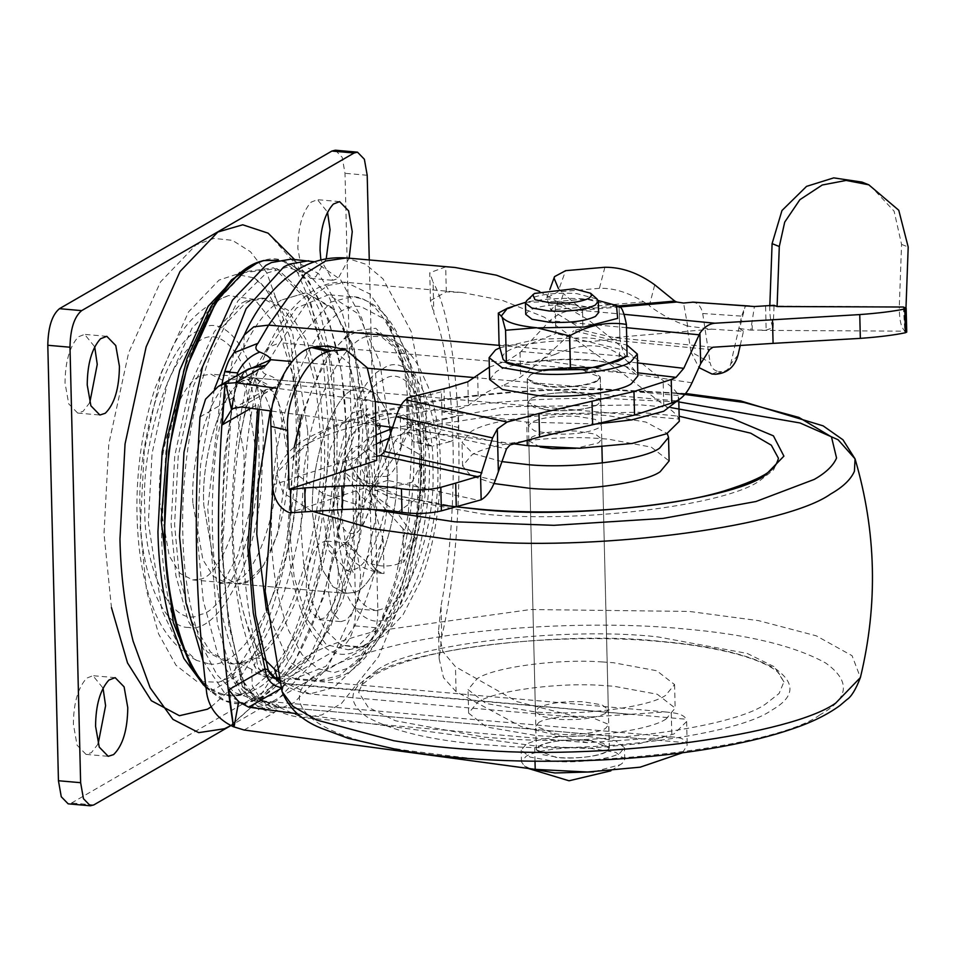 <?xml version="1.0" encoding="UTF-8"?>
<svg xmlns="http://www.w3.org/2000/svg" width="956" height="956" viewBox="0 0 956 956"><rect width="100%" height="100%" fill="white"/><g stroke="black" fill="none" stroke-linecap="round" stroke-linejoin="round"><path stroke-width="0.72" stroke-dasharray="4.78 3.58" d="M526.613 300.758L528.62 299.288C538.025 294.747 552.723 292.751 572.74 293.325L576.767 293.611L597.082 299.037M530.317 768.72L524.246 765.828L521.474 761.824L525.955 756.423C533.699 750.854 565.665 746.313 588.454 747.986L615.807 752.384L624.746 759.303L622.165 763.438L620.253 764.704L593.652 771.851M588.167 736.335L615.533 740.733L624.459 747.652L619.966 753.065C611.971 758.933 577.376 763.438 554.683 761.335L530.114 757.104L521.187 750.185L525.681 744.772C533.412 739.203 565.378 734.662 588.167 736.335M583.65 740.04L602.961 743.147L609.271 748.022L606.104 751.846C595.923 756.602 580.567 758.55 560.025 757.678L542.685 754.69L536.376 749.815L539.543 745.991C548.935 741.45 563.646 739.466 583.65 740.04M574.58 368.861L593.891 371.98L600.201 376.855L597.034 380.667C586.853 385.435 571.497 387.383 550.955 386.511L533.603 383.523L527.306 378.636L530.472 374.824C539.865 370.283 554.576 368.299 574.58 368.861M489.639 379.556L496.08 371.8C507.194 363.806 553.07 357.293 585.765 359.683L593.975 360.269L625.045 366.005L637.855 375.935M499.713 347.841L536.866 339.272L585.239 337.791L593.437 338.376L626.909 344.997M525.74 314.381L528.907 310.569C538.3 306.028 552.998 304.032 573.014 304.606L592.326 307.713L598.623 312.6M627.184 356.206C624.949 357.377 622.535 351.689 619.954 339.105L619.165 307.246L620.336 307.294M500.454 311.931L524.318 302.574M525.573 302.311L555.113 301.582L555.89 333.489L529.839 344.029C548.123 340.826 567.243 339.966 587.199 341.459L620.109 349.263L618.687 360.735L617.827 361.201M502.569 358.118C501.948 353.003 509.536 348.617 525.346 344.937L529.839 344.029M525.346 344.937L499.104 345.02M555.113 301.582L586.159 299.085L619.106 307.223L619.882 339.093L588.765 341.603M587.199 341.459L555.89 333.489M508.927 363.866L503.143 359.48M528.799 301.654C547.083 298.451 566.203 297.591 586.159 299.085M587.737 299.228L598.193 300.519M494.073 483.533L470.961 475.753L462.585 465.99L471.559 455.187C487.034 444.038 550.967 434.956 596.532 438.302L607.956 439.103L651.251 447.109L669.116 460.947M501.924 461.617L472.885 453.491L462.011 442.449L470.973 431.646C486.461 420.497 550.393 411.427 595.958 414.761L607.383 415.573L645.933 422.086L667.216 433.498M601.993 661.922L613.417 662.723L656.724 670.73L674.577 684.568L665.603 695.37C649.602 707.117 580.435 716.128 535.037 711.909L485.899 703.449L468.046 689.611L477.02 678.808C492.495 667.658 556.428 658.576 601.993 661.922M666.177 718.912C650.176 730.659 581.009 739.669 535.623 735.451L486.485 726.99L468.619 713.152L477.594 702.337C493.081 691.2 557.001 682.118 602.567 685.464L613.991 686.265L657.298 694.259L675.151 708.097L666.177 718.912M540.164 447.061L528.823 440.824L531.99 437C541.383 432.459 556.093 430.475 576.098 431.048L595.421 434.155L601.718 439.043L598.552 442.855L575.811 448.34M605.172 713.546C594.99 718.315 579.635 720.262 559.081 719.39L541.741 716.403L535.444 711.515L538.61 707.703C548.003 703.162 562.702 701.178 582.718 701.74L602.029 704.847L608.339 709.734L605.172 713.546M389.486 438.051L436.988 424.464L501.41 414.677L638.787 412.251L679.166 416.23M778.447 458.271L773.619 469.886L759.984 480.521C726.034 505.808 574.114 524.103 481.609 513.826L390.012 497.156L362.742 483.724L353.242 468.667L358.07 457.052L371.717 446.416L376.353 443.895M377.178 670.037C411.391 644.452 565.821 626.252 658.003 636.935L747.15 653.402L774.42 666.834L783.92 681.891L779.08 693.506L765.445 704.142C733.527 727.134 601.42 745.835 507.624 738.88L484.62 737.243L395.473 720.776L368.203 707.344L358.703 692.287L363.543 680.672L377.178 670.037M98.133 743.935L91.406 752.647L86.028 754.38L77.066 745.166L73.397 724.349C73.528 703.246 77.962 687.842 86.661 678.151L92.947 675.689L103.033 688.081M341.662 545.398L347.948 542.936L356.923 552.15L360.591 572.967C360.316 595.289 355.584 610.932 346.407 619.894L341.041 621.627L332.067 612.414L328.398 591.597C328.541 570.493 332.963 555.089 341.662 545.398M338.412 571.019C338.125 593.341 333.393 608.984 324.227 617.946L318.85 619.679L309.875 610.466L306.207 589.649C306.35 568.545 310.772 553.142 319.483 543.45L325.769 540.988L334.731 550.202L338.412 571.019M288.019 456.55C287.517 430.057 282.57 408.427 273.189 391.661L254.953 378.002L243.84 380.655C222.844 387.73 200.676 456.49 203.807 505.27L213.415 559.726L224.134 577.197L236.873 583.805L248.369 580.949L263.689 564.96L277.419 534.416L288.019 456.55M89.792 402.619L83.064 411.331L77.687 413.064L68.724 403.85L65.044 383.033C65.187 361.93 69.621 346.526 78.32 336.835L84.606 334.373L94.692 346.765M349.143 258.192L338.065 278.578L332.7 280.311L320.858 259.96M326.211 258.837L315.886 276.631L310.509 278.363L301.534 269.15L297.866 248.333C298.009 227.229 302.431 211.826 311.142 202.134L317.428 199.673L327.514 212.065M307.629 430.535C311.847 510.062 283.872 625.571 247.21 662.185L228.771 677.876L218.805 682.226L196.972 681.509L176 665.28L158.529 633.78L146.591 590.844L140.197 527.413L144.284 450.79L161.277 372.577L188.583 311.859L219.055 280.072L236.431 274.36L254.32 277.957L275.627 297.734L292.632 333.381L307.629 430.535M144.726 508.281C144.069 572.895 173.526 630.315 201.059 614.338C230.133 609.558 263.247 513.611 258.694 444.062C259.602 375.624 226.453 319.316 198.418 341.674C170.407 351.892 140.986 442.759 144.726 508.281M208.026 663.619L196.47 660.369L177.254 642.528L161.911 610.346L148.371 522.681L152.064 453.55L167.396 382.962L192.025 328.183L219.533 299.491L228.52 295.571L254.619 299.407L277.957 328.039L293.54 377.226L299.455 435.267L296.874 495.184C286.943 594.751 241.749 671.626 208.026 663.619M224.588 728.711L229.954 725.951L255.073 703.879L279.893 665.221C312.803 602.961 330.884 495.698 327.86 418.836L323.14 359.599L311.214 304.39L292.273 260.355L268.122 233.168M335.293 150.212L342.188 157.298L345.008 173.311L355.656 608.781C355.297 626.981 351.414 639.182 343.993 645.372L71.545 803.004L68.163 803.841M369.267 259.96L377.847 610.729C377.489 628.928 373.605 641.129 366.184 647.32L230.898 725.592L270.942 689.575L292.369 654.884L311.656 608.159L334.911 496.57L333.764 373.665L319.985 311.357L294.544 259.494M352.166 592.684C374.107 591.967 400.301 519.634 396.812 466.11L387.204 411.654L376.497 394.171L363.746 387.562L354.831 389.128C333.417 393.167 309.266 463.803 312.6 514.83L322.196 569.274L332.915 586.757L345.666 593.365L352.166 592.684C374.107 591.979 400.301 519.634 396.812 466.098L387.216 411.642L376.497 394.171L363.746 387.562L354.831 389.116C333.417 393.155 309.266 463.803 312.6 514.83L322.196 569.286L332.915 586.757L345.666 593.365L352.166 592.684M199.183 579.24C221.135 578.535 247.329 506.202 243.828 452.666L234.232 398.21L223.513 380.739L210.774 374.131L201.859 375.684C180.445 379.723 156.282 450.36 159.628 501.386L169.224 555.842L179.943 573.313L192.694 579.922L199.183 579.24M360.257 447.253C349.788 440.549 335.353 473.316 336.87 500.777C338.627 525.681 344.925 536.364 355.74 532.839C364.511 529.636 373.724 501.195 372.553 480.677L372.541 480.151C371.932 462.441 367.833 451.483 360.257 447.253M395.318 440.596L369.936 491.814L401.03 447.253L412.753 423.616L395.318 440.596L418.943 454.136L423.651 458.653L411.94 482.29L424.464 491.898L419.971 496.236L397.075 512.619L415.561 538.395L403.026 528.788L403.838 562.044L415.561 538.395M411.94 482.29L369.948 491.802L344.566 543.02L365.909 561.16L371.502 563.897L383.213 540.26L384.025 573.504L381.767 573.337C378.373 572.871 375.015 569.704 371.693 563.837C380.141 566.681 388.877 566.741 397.887 564.004L403.838 562.044M344.566 543.02C347.566 541.694 351.724 538.24 357.03 532.659L360.591 528.859L372.314 505.21L369.936 491.79L381.217 458.701L368.693 449.093L363.256 452.702L342.798 470.973L397.075 512.619M372.314 505.21L359.779 495.59L342.798 470.973M401.03 447.253L400.217 413.996L394.207 413.446L370.522 418.453L354.09 432.124C346.538 441.935 341.232 453.108 338.173 465.632C330.8 491.253 332.055 517.363 341.949 543.94L349.526 556.117C353.565 563.634 364.045 569.358 380.966 573.289L382.735 573.445M383.213 540.26L369.936 491.814L368.18 419.768C371.275 417.939 374.585 418.931 378.086 422.767L380.404 425.456L381.217 458.701M380.404 425.456L368.693 449.093M371.693 563.837L369.936 491.814L403.026 528.788M412.753 423.616C409.025 418.035 404.854 414.832 400.217 413.996M424.464 491.898L423.651 458.653M359.779 495.59L360.591 528.859M371.502 563.897C375.218 569.465 379.401 572.668 384.025 573.504M545.589 409.861C561.005 412.383 591.274 409.443 597.727 404.567L600.906 400.743L581.26 393.203C565.665 391.016 537.093 394.051 530.95 398.7L527.772 402.536L545.589 409.861M597.153 381.026L600.332 377.202L580.686 369.661C565.092 367.474 536.519 370.522 530.365 375.158L527.198 378.994L545.016 386.32C560.431 388.841 590.689 385.901 597.153 381.026M328.302 345.964L349.49 363.77L357.604 397.648L359.05 456.49L272.376 485.17M747.795 305.836L745.083 306.697L739.586 328.505L750.759 330.143L754.404 306.529M711.957 374.011L718.53 371.525C713.869 370.522 711.061 367.558 710.117 362.659L690.913 351.832L698.92 367.582M738.044 355.023L730.695 364.045C729.392 368.801 726.393 371.358 721.672 371.741L715.482 374.25M730.695 364.045L741.641 316.125L745.083 306.697M692.216 302.156C697.557 302.407 701.047 306.183 702.708 313.496L710.117 362.659M619.631 306.96L583.578 310.079L581.606 309.147L617.648 306.028M489.341 367.14L508.568 360.173L520.052 352.561L549.903 320.678C557.79 313.604 566.812 310.055 576.958 310.007L623.969 314.321M712.937 347.231L614.003 337.599L578.428 329.342L573.779 330.776L611.936 340.025L709.651 349.538M458.76 427.607L442.198 423.568C441.815 430.809 438.947 435.482 433.594 437.597L450.156 441.636C455.534 439.557 458.402 434.884 458.76 427.607L458.474 415.836L423.639 424.667L407.089 420.64L408.128 421.751L405.714 426.723L506.489 448.866M495.328 480.27L398.544 459C396.573 466.707 392.904 472.479 387.539 476.315L387.658 480.366L479.016 500.442M740.303 345.128L743.469 331.278L711.826 329.139L687.029 326.044L690.913 351.832M718.53 371.525L721.672 371.741M739.586 328.505L743.469 331.278M687.029 326.044L687.675 325.972L683.564 303.04M769.807 305.98L769.807 306.063C769.604 315.432 770.727 322.65 773.177 327.705L766.162 330.107L750.759 330.143M520.984 351.497L554.85 354.509L531.942 362.193C573.074 355.955 628.654 361.535 636.445 372.697L627.722 361.834L637.544 362.91M762.052 330.358L905.129 331.158C901.173 328.111 899.226 319.985 899.285 306.792L769.807 306.063M407.435 398.102L406.599 400.636L441.421 391.793L444.026 388.614L444.6 412L441.911 411.797L458.474 415.836M604.885 267.262L599.412 288.318C613.417 287.876 628.2 292.405 643.758 301.881L649.303 305.753L654.74 284.828M558.423 288.545L563.49 293.635L560.61 301.558L550.668 309.732L546.796 297.902L557.934 291.903L565.641 270.656M583.578 310.079L582.562 309.935L582.539 312.493L555.125 305.322M560.61 301.558L578.022 306.111L581.606 309.147M692.001 382.806L541.789 360.197L520.65 377.023L502.629 385.698L676.597 400.887M550.668 309.732L582.957 329.689L578.428 329.342M687.675 325.972C674.506 321.742 661.719 315.002 649.303 305.753M554.85 354.509C585.897 340.802 610.191 343.24 627.722 361.834M387.539 476.315L366.698 477.14C361.942 471.308 359.396 464.425 359.05 456.49M407.375 432.411L423.926 436.45L429.949 445.998L433.116 445.962L416.553 441.923L413.398 441.959L407.375 432.411L406.599 400.636M416.553 441.923L433.594 437.597M450.156 441.636L433.116 445.962M423.926 436.45L423.639 424.667M442.198 423.568L441.421 391.793M861.989 182.094L871.286 186.743L894.099 211.156L901.568 244.378L899.285 306.792M773.177 327.705L774.061 305.311M903.408 307.019L904.794 331.158M905.977 308.011L905.129 331.158M904.83 331.17L906.742 332.079M599.412 288.318L557.934 291.903M541.789 360.197L573.779 330.776M582.539 312.493L582.957 329.689M477.63 374.704L478.203 398.246C482.911 393.717 491.049 389.534 502.629 385.698M478.203 398.246L468.416 405.308C463.278 408.14 455.343 410.375 444.6 412M582.562 309.935L576.958 310.007M578.022 306.111L563.49 293.635M904.328 307.414L904.914 331.206M376.76 460.41L366.232 458.079L376.652 456.287M407.543 398.222L408.128 421.751M398.544 459L405.714 426.723M366.232 458.079L366.698 477.14M243.374 583.124C265.326 582.419 291.52 510.086 288.031 456.55L278.423 402.094L267.704 384.611L254.953 378.002L246.051 379.556C224.636 383.607 200.473 454.243 203.807 505.27L213.415 559.726L224.122 577.197L236.873 583.817L243.374 583.124M356.05 332.616C331.624 338.83 300.614 398.066 292.5 468.488L289.321 528.298L294.197 577.257L307.019 619.225L326.366 644.726L348.354 649.805L358.5 645.826L382.304 620.994L403.623 573.576L416.9 512.476L420.09 452.63L407.674 374.692L393.633 346.873L376.234 332.461L356.05 332.616M276.547 671.136L294.842 678.629L325.924 666.272L354.784 625.881C370.319 594.058 380.978 555.615 386.738 510.54L389.905 431.622L379.771 362.061L358.106 313.735L328.565 294.747L296.491 308.011L266.903 351.079L257.63 371.908L249.851 382.663L247.006 383.177L257.164 384.826C261.215 389.008 262.53 393.502 261.131 398.329L266.031 389.546L274.719 387.682L278.626 383.87C279.116 380.44 274.946 377.273 266.115 374.358C262.338 372.971 261.705 370.892 264.203 368.12L279.833 342.702L621.854 372.756L663.751 404.914C672.116 410.172 677.135 414.88 678.796 419.027L679.298 421.321M267.764 669.642C269.317 670.574 268.122 671.602 264.203 672.689L254.248 665.818L256.567 657.764L264.657 659.353C255.85 647.606 248.691 631.581 243.171 611.302C231.005 561.913 229.631 505.855 239.06 443.118C243.445 417.115 249.636 393.37 257.63 371.908M264.657 659.353L265.266 660.142M241.402 662.496L250.257 658.636C287.469 645.169 326.211 523.625 320.714 437.633L315.982 386.367L303.661 340.898L284.625 309.852L261.98 298.105L246.146 300.877L241.569 303.183L214.347 331.589L189.957 385.842L174.769 455.725L171.112 524.187L175.856 575.44L188.177 620.922L207.213 651.968L229.858 663.715L244.856 662.807L253.722 658.935C290.923 645.467 329.665 523.924 324.18 437.932L319.435 386.678L307.115 341.196L288.079 310.15L265.433 298.403L249.6 301.176L245.035 303.482L217.801 331.899L193.411 386.14L178.222 456.036L174.578 524.486L179.31 575.751L191.63 621.233L210.667 652.267L233.312 664.014L244.856 662.807M202.971 660.68L225.413 694.331L251.476 707.082L265.625 705.6L276.475 700.856L309.828 666.057L339.715 599.591L358.321 513.97L362.79 430.104L356.982 367.307L341.901 311.584L318.575 273.559L290.827 259.16M214.431 389.056L200.545 465.07L197.402 537.714L203.21 600.511L218.303 656.234L241.629 694.271L269.377 708.659L283.514 707.165L294.364 702.433L327.729 667.623L357.616 601.169L376.21 515.547L380.691 431.682L375.409 372.087L361.81 318.336L340.551 279.606L314.667 261.765M552.664 434L534.667 430.965L528.345 426.065L531.524 422.241C541.49 417.533 556.691 415.561 577.161 416.35L595.158 419.385L601.479 424.285L598.301 428.109C588.334 432.817 573.122 434.789 552.664 434M552.09 410.471L534.093 407.435L527.772 402.536L530.95 398.7C540.905 393.992 556.117 392.032 576.576 392.808L594.584 395.844L600.906 400.743L597.727 404.567C587.761 409.276 572.548 411.247 552.09 410.471M591.573 740.697C576.157 738.175 545.888 741.115 539.435 745.979L536.256 749.815L555.902 757.355C571.497 759.542 600.069 756.495 606.212 751.846L609.39 748.022L591.573 740.697M538.861 722.449L535.683 726.273L555.328 733.814C570.923 736 599.496 732.953 605.638 728.317L608.817 724.481L590.999 717.155C575.584 714.634 545.314 717.574 538.861 722.449M322.017 509.381L329.103 550.752L346.634 570.23L354.138 569.346C369.817 566.693 388.483 517.495 387.455 477.45L387.395 471.547L379.568 428.372L360.663 410.518L352.812 412.789L340.91 425.205L330.25 448.914L322.017 509.381M272.532 487.632L272.735 485.122C279.893 383.679 326.725 298.188 361.392 306.852L385.877 319.782L411.247 372.302L420.879 446.428C422.277 493.487 415.513 541.096 400.576 589.231L379.341 636.337L355.632 663.966L350.422 667.431L334.277 672.582L317.667 668.686L302 654.561L288.712 630.661C277.742 602.125 271.934 569.573 271.277 532.982L272.03 494.766M219.904 693.148C231.794 697.653 243.326 696.542 254.475 689.826C292.237 674.577 335.042 563.538 336.835 465.022L337.181 430.415L329.139 357.185L307.856 297.782L276.953 268.54L244.27 272.603L212.316 305.944L183.683 369.625L165.866 451.65L161.576 532.014C161.946 605.327 186.217 682.118 219.904 693.148M359.456 432.028L345.236 334.516L329.043 297.101L308.418 274.109L286.979 267.178L266.019 273.308L238.02 300.722L211.73 351.868C190.83 405.356 181.007 478.944 182.847 534.213C183.6 576.026 190.101 613.561 202.337 646.806L216.952 674.793L234.316 692.419L252.958 698.991L271.408 695.43L276.284 692.933L308.43 659.401L337.217 595.361L355.142 512.846L359.456 432.028M233.778 352.895L216.881 441.17C209.555 502.259 210.918 558.328 220.991 609.354C225.09 629.43 230.432 647.045 237.028 662.185L232.989 678.318L245.322 689.324L243.696 681.819L240.35 674.207L206.771 693.626M251.691 669.32L237.028 662.185L243.41 687.579L264.43 701.095L261.346 700.019L252.3 685.942L251.691 669.32C263.88 679.25 276.786 680.469 290.397 673L310.855 656.653L330.465 627.136L358.859 541.144L367.594 439.258L354.186 350.159L333.572 309.385L305.908 292.751L281.291 300.1C267.692 308.382 255.204 324.299 243.828 347.853L229.93 371.502L224.744 371.621M290.397 673L318.384 647.248L342.726 600.237L360.173 538.156L368.335 469.085L365.957 402.058L353.385 345.809L332.437 307.713L305.968 292.763L281.291 300.1M248.608 368.908L237.088 381.289L233.587 397.541L236.001 387.658L237.542 375.302M244.652 371.191L235.869 388.387C239.311 374.226 248.142 368.885 248.309 369.088L248.823 368.777M244.103 730.014L274.491 712.435L279.319 706.986C278.351 704.763 274.719 703.21 268.397 702.29C263.94 701.322 263.366 701.011 266.688 701.381L264.43 701.095M268.397 702.29L262.816 701.835L245.322 689.324L228.711 624.949L221.123 544.442L224.23 457.542L236.98 375.624M682.56 752.754L687.209 745.059L686.719 742.776C685.105 739.263 680.146 737.315 671.865 736.921L265.457 701.214L302.634 717.633L321.873 714.909L341.507 703.425L378.695 656.473L408.152 583.865L424.978 496.666L426.125 408.081L411.211 331.565L383.009 278.853L365.371 264.083L346.275 257.977M686.719 742.776L279.319 706.986C261.012 706.066 248.954 697.175 243.159 680.302M274.491 712.435C258.06 712.567 239.287 691.535 240.35 674.207L228.173 617.612L222.27 550.943L231.483 409.754M261.98 395.175L261.131 398.329L261.98 395.175L278.626 383.87L678.796 419.027M239.06 443.118L252.348 372.625L247.006 383.177C237.47 425.085 232.451 469.205 231.95 515.511C231.746 554.886 235.14 590.916 242.155 623.623L254.248 665.818C258.968 673.12 261.92 676.454 263.103 675.796L271.803 678.33L264.203 672.689C238.486 607.06 235.331 477.976 257.164 384.826L266.115 374.358M252.348 372.625L264.203 368.12M243.171 611.302L256.567 657.764C256.758 668.818 261.813 675.366 271.755 677.398C269.198 677.386 269.795 677.72 273.547 678.402L274.838 678.581M275.985 679.118L273.547 678.402M278.59 679.226L285.964 684.078L281.136 688.416M279.606 682.966L686.133 719.235C684.496 715.674 679.537 713.463 671.267 712.602L665.364 711.945L580.376 717.681L517.053 701.644L455.474 666.714L442.855 651.622L438.517 631.068L440.991 605.913C459.955 510.086 456.418 365.276 433.833 313.054L433.08 282.247L429.758 272.747L430.439 300.59L433.833 313.054M280.945 687.746L282.056 687.878M430.439 300.59L446.309 291.843L462.118 292.512L502.438 300.375L544.227 317.141L621.854 372.756M297.531 713.785L534.631 745.847L586.996 748.488L639.588 743.637L674.064 733.933L686.635 721.529L686.133 719.235M514.113 443.859L392.904 427.463M375.899 425.169L271.707 411.08M539.495 291.401L588.788 320.176L663.153 380.596C671.518 386.308 676.549 391.279 678.222 395.497L678.378 399.978M671.267 712.602L671.865 736.921L587.331 742.692L521.044 726.56L456.084 691.666L455.474 666.714M446.309 291.843L445.699 266.903L455.164 267.501M445.699 266.903L429.758 272.747M456.084 691.666L443.512 677.673L439.198 658.899L441.744 636.72C468.129 524.844 463.469 334.528 433.08 282.247M596.353 423.998L526.72 422.098L401.161 405.117M375.326 401.628L277.073 388.339M392.617 428.396L506.835 406.682L640.723 404.902L670.993 407.615M441.242 505.055L387.837 493.224L354.401 476.411L347.972 457.542L366.029 440.035L376.138 434.884M371.49 509.345L323.128 493.774L297.005 474.523L296.205 454.303L317.165 435.745C354.724 410.04 491.037 386.594 608.016 389.905L677.135 393.418M311.775 511.101L283 492.722L276.75 473.005L301.391 447.504C341.376 420.138 486.52 395.175 611.075 398.688L678.82 401.938M282.104 691.69L286.095 673.335L306.506 656.545C321.694 647.511 345.008 639.002 376.437 630.996L530.711 609.522L689.3 611.434L758.538 620.647L816.305 635.836L852.095 655.72L860.4 677.553M819.985 714.801C776.188 747.544 578.476 770.859 460.481 757.176L404.854 750.197C305.406 735.295 272.03 696.327 322.925 671.136C337.193 662.651 359.086 654.657 388.602 647.14C466.504 626.694 598.874 620.301 682.429 628.761C746.242 634.115 793.994 645.527 825.673 663.01C851.055 681.234 849.167 698.489 819.985 714.801M505.939 746.242L482.29 744.557C431.025 740.255 392.665 731.089 367.212 717.048C346.813 702.409 348.331 688.535 371.776 675.426C406.969 649.124 565.809 630.398 660.62 641.38C711.885 645.682 750.245 654.86 775.698 668.901C796.097 683.54 794.579 697.414 771.134 710.511C738.295 734.16 602.423 753.4 505.939 746.242M192.873 503.047C190.077 454.255 212.16 386.75 232.929 379.699L244.043 377.046L262.279 390.705C271.659 407.471 276.607 429.089 277.109 455.594C280.478 506.991 256.005 577.902 234.507 581.439L225.963 582.861L213.2 576.229L202.887 559.702L192.873 503.047M211.18 706.854L228.926 690.901C271.731 648.156 304.378 513.312 299.455 420.485L290.505 338.986L266.82 272.854L250.46 251.739L232.428 240.326L213.929 238.414L196.052 244.832L160.477 281.948L128.618 352.824L108.781 444.122L104.001 533.567L111.458 607.622M188.786 627.423C162.197 628.486 140.138 570.529 140.197 512.631C135.68 441.887 167.551 341.901 198.155 330.836C228.436 306.685 264.238 367.498 263.259 441.421L261.155 490.225C253.065 571.33 216.259 633.947 188.786 627.423M241.557 694.199L251.022 689.945L272.293 671.267L293.301 638.548C321.144 585.849 336.464 495.065 333.895 430.009L325.841 356.636L304.51 297.101L273.547 267.811L239.872 272.424M203.616 685.141L221.027 694.857L238.713 694.988M367.2 175.259L345.008 173.311M377.847 610.729L355.656 608.781M93.736 804.952L71.545 803.004M366.184 647.32L343.993 645.372M419.971 496.236L420.7 475.455L418.943 454.136M397.887 564.004C403.731 556.906 408.678 546.928 412.717 534.057M365.909 561.16C370.462 569.035 375.744 573.098 381.767 573.337M356.002 490.536L357.03 532.659M378.086 422.767C372.243 429.865 367.307 439.844 363.256 452.702M410.076 425.623L398.15 414.163L394.207 413.446L396.764 413.649M357.604 397.648L375.314 401.568M702.708 313.496L741.641 316.125M626.491 327.681L549.903 320.678M711.826 329.139L614.003 337.599L611.936 340.025M510.146 444.922L407.483 422.361M752.288 330.214L752.145 324.622M531.942 362.193L508.568 360.173M637.783 372.84L636.445 372.697M643.758 301.881L550.895 309.911M387.658 480.366L289.668 512.786M901.568 244.378L908.2 247.03M520.052 352.561L520.65 377.023M467.843 381.767L468.416 405.308M765.589 306.374L766.162 330.107M366.327 336.536C342.356 342.63 311.955 400.743 303.996 469.814L300.865 528.477L303.805 565.211L311.883 601.467L324.861 629.454L341.244 645.157L358.775 647.666L368.729 643.758L373.581 640.508C404.507 622.595 433.319 523.326 429.148 454.255L416.959 377.799L403.181 350.517L386.128 336.381L366.327 336.536M270.309 410.889L297.794 339.201L330.764 302.156L351.402 296.754C385.495 294.866 413.96 369.04 413.864 443.321C414.474 464.867 413.303 487.966 410.351 512.619C404.699 557.229 394.039 595.672 378.385 627.949L359.277 658.194L339.882 675.378L318.456 680.708L288.521 661.182L266.449 610.334M354.784 625.881L378.385 627.949M351.402 296.754L328.565 294.747M246.146 300.877L249.6 301.176M432.984 465.68L433.056 474.26C434.55 532.456 407.423 603.941 384.635 607.801C361.726 621.077 337.408 573.947 337.958 520.662C334.469 466.038 359.074 388.829 382.711 380.285C406.097 361.631 433.737 408.594 432.984 465.68M294.221 447.42L287.744 529.206C288.342 561.961 293.54 591.095 303.363 616.644C331.278 679.262 375.075 661.815 403.492 579.563C416.864 536.459 422.922 493.858 421.668 451.722L415.537 395.88L399.297 350.577L375.732 328.278L350.816 331.374L324.454 359.994L301.678 415.131M333.274 523.362L335.675 553.249C342.033 608.147 371.215 634.509 392.45 614.517C417.605 599.95 441.051 519.168 437.657 462.967C438.493 400.277 408.116 348.689 382.436 369.171C356.48 378.564 329.45 463.361 333.274 523.362M205.934 687.041L220.525 698.872L224.564 700.808C236.861 705.468 248.775 704.321 260.307 697.366C299.348 681.616 343.586 566.812 345.451 464.963L345.797 429.196C346.442 334.11 305.812 245.023 263.462 260.606M205.851 686.324L225.21 700.915L245.345 703.281L260.964 697.474L294.018 662.998L323.618 597.153L342.045 512.332L346.478 429.244L341.519 371.872L328.78 319.71L308.788 281.136L284.147 261.848L278.088 260.259M200.007 416.959L233.587 397.541M244.186 335.114L243.828 347.853M643.018 738.928L277.957 706.866L261.49 700.139C273.392 710.224 287.111 716.056 302.646 717.633L587.331 742.692M241.366 406.969L274.719 387.682M257.594 409.168L258.514 403.874L250.914 408.26M630.195 714.323L288.174 684.269L271.755 677.398M266.903 351.079L267.608 347.709L279.833 342.702L310.461 297.543L328.123 285.426L345.953 282.307L369.829 293.946L388.769 321.192L404.806 371.263L412.084 439.39L408.296 513.91L395.115 580.89L379.078 626.598L357.986 664.109L333.895 687.519L309.792 693.913L273.249 677.505M499.175 345.367L633.685 357.185M678.222 395.497L474.272 377.572M367.439 368.191L292.154 361.571M535.013 761.311L534.631 745.847M527.174 440.346L526.72 422.098M663.751 404.914L663.153 380.596M441.744 636.72L440.991 605.913M277.216 677.852L279.941 680.911C288.485 688.308 298.439 692.646 309.792 693.913L580.376 717.681M624.746 759.303L624.459 747.652M521.474 761.824L521.187 750.185M609.271 748.022L602.304 462.991M601.922 447.181L600.201 376.855M536.376 749.815L527.306 378.636M622.165 763.438L610.848 770.847M528.178 768.433L524.246 765.828M462.585 465.99L462.011 442.449M674.577 684.568L675.151 708.097M468.619 713.152L468.046 689.611M601.718 439.043L608.339 709.734M535.444 711.515L528.823 440.824M455.833 506.764L400.217 496.403L358.679 477.833L353.242 468.667M685.583 393.502L608.733 389.331C550.405 388.315 492.615 392.056 435.339 400.564C396.382 406.623 363.746 414.534 337.444 424.297C296.252 441.182 284.302 451.495 276.75 473.005L272.89 490.32M783.92 681.891L778.59 672.809C771.277 666.069 757.367 659.843 736.873 654.131C714.813 648.276 689.168 644.093 659.939 641.548C583.961 634.067 473.435 641.345 413.781 659.389C396.704 664.348 383.619 669.523 374.525 674.9L362.073 684.604L358.703 692.287M115.138 677.637L92.947 675.689M86.028 754.38L108.219 756.327M347.948 542.936L325.769 540.988M318.85 619.679L341.041 621.627M192.694 579.922L345.666 593.365L225.963 582.849L220.059 583.746L226.034 577.364L237.697 555.615L251.512 504.84L255.539 448.567L246.612 390.753L241.175 378.827L238.391 375.134L244.043 377.046L363.746 387.562L210.774 374.131M106.797 336.321L84.606 334.373M77.687 413.064L99.878 415.012M339.607 201.62L317.428 199.673M310.509 278.363L332.7 280.311M254.32 277.957L259.626 282.068C271.241 292.894 281.231 317.834 289.596 356.875C294.352 381.803 296.623 410.53 296.408 443.082C295.464 497.837 287.589 548.445 272.807 594.907C260.462 630.9 247.819 655.828 234.865 669.714C225.353 679.011 220 683.17 218.805 682.226M196.47 660.369C174.864 648.072 159.783 628.713 151.227 602.292C145.216 585.227 141.118 566.382 138.943 545.768C136.146 518.104 136.254 490.667 139.265 463.457C141.942 437.8 147.176 412.765 154.992 388.351L171.698 348.737C184.807 322.327 203.748 304.606 228.52 295.571M370.522 418.453C378.062 414.498 386.224 412.837 395.007 413.494M380.966 573.289L382.723 573.445M601.479 424.285L600.332 377.202M528.345 426.065L527.198 378.994M546.796 297.902L549.915 289.31M429.949 445.998L413.398 441.959M348.354 649.805L358.775 647.666L383.141 636.242L403.038 614.756L420.449 581.152C434.777 545.9 442.831 493.284 439.748 447.444C438.457 425.396 434.574 405.141 428.121 386.678L419.015 366.865C414.868 359.958 406.898 345.785 386.128 336.381L376.234 332.461M294.842 678.629L323.522 680.839C339.117 679.859 353.326 671.721 366.16 656.413C377.967 642.372 388.16 623.91 396.74 601.037C409.037 567.183 416.685 531.225 419.684 493.141C422.743 456.538 421.226 421.321 415.107 387.503C410.686 364.356 404.053 345.02 395.187 329.509C383.977 309.864 369.637 298.965 352.178 296.814M261.98 298.105L265.433 298.403M229.858 663.715L233.312 664.014M251.476 707.082L269.377 708.659M536.256 749.815L535.683 726.273M609.39 748.022L608.817 724.481M346.634 570.23L353.505 573.241L347.805 561.447L341.053 509.954L347.279 455.904L357.413 425.121L364.535 412.586L367.964 408.738L360.663 410.518M385.877 319.782C400.086 335.867 410.064 356.982 415.836 383.129C422.564 411.893 425.062 444.421 423.341 480.689C421.118 519.287 414.796 554.169 404.352 585.323L398.389 601.527C388.208 628.164 373.963 648.981 355.632 663.966M271.396 695.43L245.369 703.281C236.98 704.715 228.699 703.246 220.525 698.872L206.018 687.699M278.124 260.259L284.147 261.848L308.418 274.109M243.684 681.807L256.327 698.645L263.103 701.895L258.371 700.784L246.863 695.55L233.013 678.366M265.457 701.214L264.418 701.095M243.696 681.819L234.316 647.272C227.922 618.233 224.074 585.956 222.796 550.429C221.159 495.124 225.508 441.11 235.869 388.363M266.019 389.558L233.252 408.511M266.067 389.534L261.896 395.378M261.299 397.6L259.16 409.383M278.256 677.935L665.364 711.945M462.118 292.512L345.953 282.307C334.923 281.518 324.502 283.98 314.691 289.668C295.428 301.738 279.726 321.085 267.608 347.709L252.42 372.541M678.76 399.751L678.712 397.78M686.635 721.529L687.209 745.059M439.198 658.899L438.517 631.068M232.989 678.318L217.406 624.017L207.727 508.329L221.852 384.384"/><path stroke-width="1.43" d="M590.581 293.229L597.082 299.037L598.348 301.319L595.182 305.131C585.012 309.899 569.645 311.835 549.103 310.975L531.763 307.987L525.453 303.1L526.613 300.758L534.476 293.444L573.923 288.796L590.581 293.229L591.561 295.607L589.027 298.236C580.686 302.132 568.091 303.733 551.265 303.016L534.99 299.742L532.827 294.651M593.652 771.851L554.97 772.974L530.317 768.72M626.909 344.997L637.329 354.043L637.855 375.935L631.426 383.691C619.93 392.115 570.29 398.592 537.726 395.557L502.462 389.486L489.639 379.556L489.114 357.664L495.543 349.908L499.713 347.841M637.329 354.043L630.888 361.798C619.392 370.235 569.764 376.7 537.188 373.677L501.924 367.594L489.114 357.664M598.348 301.319L598.623 312.6L595.457 316.412C585.287 321.18 569.919 323.116 549.377 322.244L532.038 319.268L525.74 314.381L525.453 303.1M626.311 324.395C607.311 321.347 588.442 325.183 569.68 335.879L570.457 367.737L597.787 367.439L627.088 356.265L626.407 324.335L627.088 356.265M619.165 307.246C621.412 306.063 623.826 311.764 626.407 324.335M505.569 330.25L502.103 317.105L498.327 313.078L499.104 345.02L503.143 359.48L506.357 362.145L537.666 370.115L508.927 363.866L505.174 362.097L506.357 362.145L505.569 330.25L536.627 327.753C517.447 325.805 505.939 322.256 502.103 317.105M625.069 357.353L617.839 361.201L584.224 369.518L537.666 370.115M539.232 370.259L570.35 367.749L569.561 335.879L536.627 327.753M498.327 313.078L507.564 308.143L525.573 302.311M501.53 315.755L507.564 308.143M598.193 300.519L616.477 305.478L617.66 318.36L584.295 327.024L538.204 327.884M667.216 433.498L668.543 437.406L669.116 460.947L660.142 471.75C644.129 483.497 574.962 492.507 529.576 488.289L494.073 483.533M668.543 437.406L659.568 448.209C643.555 459.955 574.389 468.966 529.003 464.747L501.924 461.617M575.811 448.34L552.472 448.687L540.164 447.061M679.166 416.23L750.699 433.176L771.325 445.209L778.447 458.271C775.818 468.141 770.225 476.255 724.015 490.99C664.982 508.962 555.639 516.395 479.709 509.213L455.833 506.764M376.353 443.895L389.486 438.051M108.853 680.098L115.138 677.637L124.101 686.85L127.781 707.667C127.495 729.99 122.762 745.632 113.597 754.595L108.219 756.327L99.245 747.114L95.576 726.297C95.719 705.193 100.141 689.79 108.853 680.098M103.033 688.081L105.59 705.719L98.133 743.935M100.511 338.783L106.797 336.321L115.76 345.534L119.428 366.351C119.153 388.674 114.421 404.316 105.256 413.279L99.878 415.012L90.904 405.798L87.235 384.981C87.378 363.877 91.8 348.474 100.511 338.783M94.692 346.765L97.249 364.403L89.792 402.619M320.858 259.96L320.057 250.281C320.2 229.177 324.622 213.774 333.321 204.082L339.607 201.62L348.582 210.834L352.25 231.651L349.143 258.192M327.514 212.065L330.071 229.703L326.211 258.837M294.544 259.494L268.11 233.168L242.728 224.791L217.884 232.009L180.039 271.48L146.149 346.861L125.045 443.978L119.966 539.112C120.659 574.711 125.021 608.685 133.063 641.022L150.152 687.83L172.905 719.354L198.705 732.643L224.588 728.711L230.862 725.58L93.736 804.952L90.354 805.788L83.459 798.702L80.627 782.689L69.991 347.219C70.338 329.019 74.233 316.818 81.654 310.628L354.102 152.996L357.472 152.159L364.379 159.246L367.2 175.259L369.267 259.96M90.354 805.788L68.163 803.841L61.268 796.754L58.447 780.741L47.8 345.271C48.158 327.072 52.042 314.871 59.463 308.68L331.911 151.048L335.293 150.212L357.472 152.159M287.625 430.391L270.942 426.316C268.266 394.924 290.696 351.617 311.716 347.578L328.565 351.689C307.462 355.704 284.948 398.987 287.625 430.391L289.071 489.245L376.76 460.41L375.314 401.568L367.176 367.69L345.905 349.872L331.445 350.744L313.891 346.849L328.302 345.964L345.905 349.872M905.977 308.011L908.2 247.03L898.76 210.248L868.813 184.819L846.168 180.433L822.268 184.998L799.885 199.685L784.709 222.115L779.295 246.517L777.097 306.529L774.061 305.311L754.404 306.529L693.267 302.144L683.564 303.04L676.788 302.024L619.631 306.96M698.92 367.582L711.957 374.011L715.482 374.25C727.265 373.318 734.782 366.913 738.044 355.023L740.303 345.128M617.648 306.028L674.793 301.092L676.788 302.024M772.496 319.579L773.081 343.371L860.34 338.376C879.257 336.966 894.278 335.09 905.38 332.748L906.742 332.079L906.157 308.286L904.806 308.955C893.693 311.298 878.683 313.174 859.755 314.584L714.849 323.224C709.161 323.797 704.178 327.095 699.912 333.106L683.779 368.323L676.023 377.357L671.22 379.472L671.793 403.014L634.545 415.059L539.543 437.023L510.146 444.922L506.489 448.866L495.328 480.27C491.659 489.89 486.939 496.403 481.155 499.797L441.385 510.874C428.826 513.754 415.693 514.244 401.998 512.344C384.336 509.44 364.475 508.496 342.439 509.536L289.668 512.786C279.546 508.831 273.786 499.618 272.376 485.17L270.942 426.316M699.912 333.106L700.652 363.734L709.651 349.538L712.937 347.231L773.081 343.371M376.652 456.287L380.751 455.438L384.682 451.543L396.095 416.673C399.082 407.83 402.285 402.189 405.714 399.775L507.074 422.05L497.311 428.957L492.591 437.884L480.569 475.694L455.689 483.091L456.263 506.632M407.137 397.971L447.898 387.825L407.137 397.971L406.682 399.01M674.793 301.092L654.74 284.828C638.405 272.974 621.794 267.118 604.885 267.262L565.641 270.656L554.504 276.654L554.133 278.327L558.423 288.545M671.793 403.014L676.597 400.887C682.56 398.126 687.699 392.103 692.001 382.806L700.652 363.734M779.295 246.517L772.09 243.637L781.972 210.523L806.553 186.372L833.74 177.876L861.989 182.094L868.813 184.819M772.09 243.637L769.807 306.063M906.157 308.286L903.408 307.019L777.097 306.529M313.891 346.849L311.716 347.578M328.565 351.689L331.445 350.744M671.22 379.472L633.971 391.518L592.051 401.221L592.624 424.751M447.898 387.825L467.843 381.767L489.341 367.14M507.074 422.05L538.969 413.482L592.051 401.221M407.435 398.102L405.714 399.775M480.569 475.694L481.155 499.797M455.689 483.091L440.812 487.333C428.252 490.213 415.119 490.715 401.424 488.803C383.75 485.899 363.901 484.967 341.866 485.995L304.737 487.895L290.373 489.556L290.947 513.097M290.373 489.556L289.071 489.245M264.657 659.353L276.547 671.136M314.667 261.765L290.827 259.16L271.432 262.553L265.828 265.386L232.475 300.196L202.588 366.65L183.982 452.272L179.513 536.149L185.99 602.818L202.971 660.68M308.728 260.737L289.333 264.131L283.729 266.963L246.182 308.597L214.431 389.056M272.03 494.766L272.532 487.632M277.073 388.339L235.618 382.735L225.114 383.464L218.303 386.439L205.552 399.178L200.007 416.959C193.375 514.328 195.633 606.546 206.771 693.626C209.436 708.647 218.327 719.689 233.443 726.739L244.103 730.014L535.205 769.377L587.57 772.018L640.162 767.178L682.56 752.754M499.175 345.367L268.636 325.112L253.77 326.833L244.186 335.114C257.343 306.051 275.316 284.147 298.105 269.413C312.755 260.546 328.816 256.746 346.275 257.977L325.59 261.012L305.155 273.643L268.636 325.112L257.941 343.312C254.714 347.195 255.348 350.123 259.841 352.083C266.174 354.592 269.831 357.126 270.835 359.707L266.007 365.156L248.608 368.908L218.303 386.439M292.154 361.571L270.835 359.707L244.652 371.191M259.841 352.083C250.329 355.632 242.908 362.575 237.59 372.888C223.573 371.8 221.015 371.334 229.93 371.502M237.542 375.302L237.59 372.888L236.98 375.624M257.941 343.312L233.778 352.895C229.392 360.042 229.321 357.556 224.744 371.621L221.852 384.384M225.676 383.26L231.507 409.73L222.246 424.858L225.114 383.464M233.503 726.715L228.711 689.754L238.653 701.728L234.077 726.799M233.443 726.739C216.893 620.289 214.096 505.879 225.054 383.499M231.507 409.73L233.252 408.511L241.366 406.969L271.707 411.08M228.711 689.754L264.991 668.77L268.254 670.168C267.776 671.196 269.974 674.004 274.862 678.593L275.985 679.118M274.838 678.581L278.59 679.226M267.764 669.642L279.606 682.966M257.594 409.168L247.807 547.238L253.268 612.88L264.991 668.77C266.234 679.573 271.922 685.942 282.056 687.878L248.703 707.177L238.653 701.728M248.703 707.177L297.531 713.785M678.76 399.751L679.298 421.321L666.726 433.725L632.251 443.441L579.659 448.28L527.294 445.639L514.113 443.859M392.904 427.463L375.899 425.169M346.251 257.929L455.164 267.501L496.487 275.209L539.495 291.401M678.378 399.978L663.799 411.223L631.677 419.899L596.353 423.998M401.161 405.117L375.326 401.628M670.993 407.615L732.236 418.597L773.428 435.852L783.908 456.143L765.386 475.12C730.468 501.123 574.209 519.945 479.052 509.381L441.242 505.055M376.138 434.884L392.617 428.396M677.135 393.418L743.935 402.452L798.917 417.414L831.469 436.904L836.56 458.032C833.238 465.727 825.793 472.85 814.237 479.422L755.933 501.518L662.974 518.427L554.002 525.322L454.721 521.797L371.49 509.345M678.82 401.938L800.041 422.97L838.089 439.736L855.058 458.868L854.425 471.236C850.888 479.434 842.965 487.022 830.656 494.001C787.135 525.346 607.072 550.835 479.207 541.347L447.862 539.124L372.231 528.668L311.775 511.101M860.4 677.553L835.759 703.042C792.249 734.387 612.187 759.877 484.31 750.388C452.26 748.668 422.062 745.453 393.741 740.721L316.579 720.011L293.002 706.388L282.104 691.69C288.712 708.181 301.618 720.31 320.822 728.066L348.378 738.39L401.377 750.52C457.745 760.056 523.936 763.235 599.962 760.056C644.332 757.833 684.962 753.352 721.84 746.612C749.361 741.533 772.83 735.642 792.237 728.938C811.513 722.497 827.442 714.67 840.001 705.468L846.825 699.661C851.342 696.769 855.859 689.395 860.4 677.553C878.098 604.204 876.317 531.297 855.058 458.868L842.977 439.808L823.116 425.85L740.518 400.863L685.583 393.502M111.458 607.622L127.518 662.926L151.347 700.712L179.405 715.709L207.404 709.221L211.18 706.854M239.872 272.424L208.073 306.41L179.728 370.235L162.15 451.925L157.943 531.811C158.529 561.937 162.221 590.689 169.021 618.054L183.839 658.385L203.616 685.141M238.713 694.988L241.557 694.199M354.102 152.996L331.911 151.048M81.654 310.628L59.463 308.68M69.991 347.219L47.8 345.271M80.627 782.689L58.447 780.741M749.647 306.051L692.216 302.156M623.969 314.321L714.849 323.224M699.099 334.803L626.491 327.681M384.682 451.543L481.86 472.909M478.442 476.901L380.751 455.438M676.023 377.357L637.783 372.84M637.544 362.91L683.779 368.323M492.591 437.884L396.095 416.673M633.971 391.518L634.545 415.059M538.969 413.482L539.543 437.023M497.311 428.957L498.363 471.607M304.737 487.895L305.311 511.436M341.866 485.995L342.439 509.536M401.424 488.803L401.998 512.344M440.812 487.333L441.385 510.874M859.755 314.584L860.34 338.376M904.806 308.955L905.38 332.748M266.449 610.334L256.782 534.201L258.311 483.951L270.309 410.889M301.678 415.131L294.221 447.42M263.462 260.606L249.767 266.043L216.725 300.519L187.125 366.351L168.698 451.148L164.265 534.225C165.137 594.035 179.895 658.636 205.038 686.038L205.934 687.041M278.088 260.259L264.119 260.606C239.681 264.955 216.51 293.683 194.594 346.813C173.12 401.807 163.01 477.474 164.898 534.296C165.675 577.281 172.355 615.867 184.938 650.056C190.877 665.077 197.796 677.099 205.695 686.145L205.851 686.324M266.007 365.156L235.618 382.735M233.587 397.541L231.483 409.754M250.914 408.26L222.246 424.858M474.272 377.572L367.439 368.191M535.205 769.377L535.013 761.311M527.294 445.639L527.174 440.346M274.683 669.642L277.216 677.852M602.304 462.991L601.922 447.181M610.848 770.847L569.035 780.777L528.178 768.433M620.336 307.294L616.477 305.478M272.89 490.32L265.159 591.31L282.104 691.69M549.915 289.31L554.504 276.654M206.018 687.699L192.048 669.188L173.299 622.559L161.217 520.566L168.089 434.968L186.934 358.847L210.894 306.697L231.603 279.773L258.921 261.86L263.569 260.57L278.124 260.259M244.186 335.114L233.921 352.716M259.16 409.383L249.54 549.939L255.658 615.389L268.254 670.156M273.249 677.505L278.256 677.935"/></g></svg>
